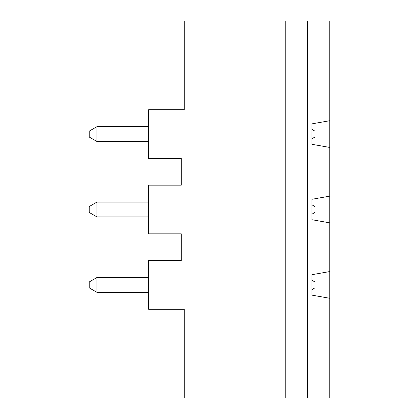 <?xml version="1.0" encoding="UTF-8"?>
<svg xmlns="http://www.w3.org/2000/svg" width="419" height="419" viewBox="0 0 419 419"><rect width="100%" height="100%" fill="white"/><g stroke="black" fill="none" stroke-linecap="round" stroke-linejoin="round"><path stroke-width="0.63" d="M329.758 120.719L329.758 147.441L311.94 144.298L311.94 123.862L329.758 120.719L329.758 20.95L184.26 20.95L184.26 109.731L148.63 109.731L148.63 158.429L181.291 158.429L181.291 185.151L148.63 185.151L148.63 233.849L181.291 233.849L181.291 260.571L148.63 260.571L148.63 309.269L184.26 309.269L184.26 398.05L285.219 398.05L285.219 20.95M307.593 20.95L307.593 398.05L285.219 398.05M329.758 298.281L311.94 295.138L311.94 274.702L329.758 271.559L329.758 398.05L307.593 398.05M329.758 222.861L311.94 219.718L311.94 199.282L329.758 196.139L329.758 271.559M329.758 147.441L329.758 196.139M311.94 129.398L314.91 131.11L314.91 137.05L311.94 138.762M311.94 204.818L314.91 206.53L314.91 212.47L311.94 214.182M96.957 126.658L96.957 141.502L89.242 137.05L89.242 131.11L96.957 126.658L148.63 126.658M148.63 141.502L96.957 141.502M89.242 212.47L89.242 206.53L96.957 202.078L96.957 216.922L89.242 212.47M148.63 216.922L96.957 216.922M96.957 202.078L148.63 202.078M96.957 277.498L96.957 292.342L89.242 287.89L89.242 281.95L96.957 277.498L148.63 277.498M148.63 292.342L96.957 292.342M311.94 280.238L314.91 281.95L314.91 287.89L311.94 289.602"/></g></svg>
